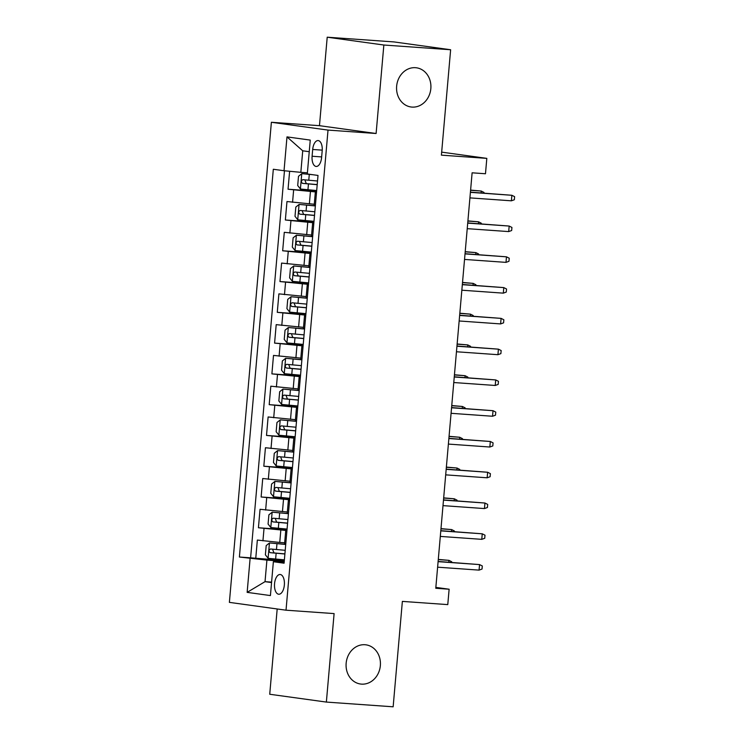 <?xml version="1.0" encoding="UTF-8"?>
<svg xmlns="http://www.w3.org/2000/svg" width="744" height="744" viewBox="0 0 744 744"><rect width="100%" height="100%" fill="white"/><g stroke="black" fill="none" stroke-linecap="round" stroke-linejoin="round"><path stroke-width="1.12" d="M364.978 644.732A19.781 17.131 -82.1 0 1 365.955 644.834A19.781 17.131 -82.1 0 1 380.296 666.206A19.781 17.131 -82.1 0 1 361.528 684.127A19.781 17.131 -82.1 0 1 360.552 684.024A19.781 17.131 -82.1 0 1 346.211 662.653A19.781 17.131 -82.1 0 1 364.978 644.732M415.459 67.695A19.781 17.131 -82.1 0 1 416.445 67.797A19.781 17.131 -82.1 0 1 430.776 89.168A19.781 17.131 -82.1 0 1 412.018 107.09A19.781 17.131 -82.1 0 1 411.032 106.987A19.781 17.131 -82.1 0 1 396.701 85.616A19.781 17.131 -82.1 0 1 415.459 67.695M284.348 585.044A9.886 4.938 -86 0 0 280.144 574.498A9.886 4.938 -86 0 0 274.555 583.687A9.886 4.938 -86 0 0 278.749 594.233A9.886 4.938 -86 0 0 284.348 585.044M277.187 608.973L269.728 694.254L326.365 702.076L393.148 706.8L402.365 601.394L447.776 604.612L449.125 589.22L435.844 587.388M271.383 122.276L229.385 602.37L286.022 610.192L328.02 130.088L271.383 122.276L319.464 125.68L376.111 133.502L383.848 45.021L327.211 37.2L319.464 125.68M327.211 37.2L393.995 41.924L450.632 49.746L441.406 155.152L486.818 158.37L441.676 152.139M383.848 45.021L450.632 49.746M289.621 171.278L288.049 189.227L316.628 191.255M314.275 204.256L286.97 201.54L285.352 220.001L313.94 222.028M311.587 235.039L284.282 232.314L282.664 250.784L311.243 252.802M308.89 265.813L281.585 263.088L279.967 281.558L308.555 283.576M306.203 296.586L278.898 293.861L277.279 312.331L305.858 314.359M303.506 327.36L276.201 324.644L274.583 343.105L303.171 345.132M300.818 358.134L273.504 355.418L271.895 373.879L300.474 375.906M298.121 388.917L270.816 386.192L269.198 404.662L297.786 406.68M295.433 419.69L268.119 416.966L266.51 435.435L295.089 437.453M292.736 450.464L265.431 447.739L263.813 466.209L292.401 468.227M290.048 481.238L262.734 478.522L261.125 496.983L289.704 499.01M287.351 512.011L260.047 509.296L258.428 527.756L287.017 529.784M486.818 158.37L485.479 173.752L472.115 172.813L435.77 588.271L449.125 589.22M312.694 149.47L312.099 156.24A9.579 4.78 -86 0 0 316.172 166.451A9.579 4.78 -86 0 0 321.594 157.551L322.189 150.781A9.579 4.78 -86 0 0 318.116 140.57A9.579 4.78 -86 0 0 312.694 149.47L322.226 150.139M284.189 562.073L273.373 561.72L284.087 563.199L318.014 175.435L307.3 173.957L310.257 140.095L286.989 136.887L284.031 170.739L273.318 169.26L239.391 557.033L266.91 560.111L265.031 581.659L271.551 582.552M273.373 561.72L270.416 595.572L247.148 592.364L250.105 558.511M286.942 530.565L258.428 527.756M284.664 542.785L279.753 542.441L280.823 530.128M289.639 499.791L261.125 496.983M292.327 469.018L263.813 466.209M295.024 438.235L266.51 435.435M297.712 407.461L269.198 404.662M300.409 376.687L271.895 373.879M303.096 345.913L274.583 343.105M305.793 315.14L277.279 312.331M308.481 284.366L279.967 281.558M311.178 253.583L282.664 250.784M313.866 222.809L285.352 220.001M316.563 192.036L288.049 189.227M284.468 170.785L250.607 557.823L284.32 560.558M279.753 542.441L257.35 540.07L255.741 558.53M315.391 205.456L314.191 205.205L315.27 192.891L316.488 192.845M316.46 193.152L315.27 192.891M309.244 151.702L302.724 150.8L300.836 172.338L284.031 170.739M307.402 172.803L300.836 172.338M376.111 133.502L328.02 130.088M326.365 702.076L334.103 613.595L286.022 610.192M271.588 582.124L265.031 581.659L247.148 592.364M284.255 561.339L266.91 560.111M313.773 223.925L312.582 223.665L313.801 223.619M312.582 223.665L311.504 235.978L312.694 236.239M311.076 254.699L309.885 254.439L311.104 254.392M309.885 254.439L308.807 266.752L310.006 267.012M308.388 285.473L307.198 285.222L308.416 285.166M307.198 285.222L306.119 297.526L307.309 297.786M305.691 316.247L304.501 315.995L305.719 315.949M304.501 315.995L303.422 328.299L304.622 328.56M303.003 347.029L301.813 346.769L303.031 346.723M301.813 346.769L300.734 359.082L301.924 359.333M300.306 377.803L299.116 377.543L300.334 377.496M299.116 377.543L298.037 389.856L299.237 390.116M297.619 408.577L296.428 408.317L297.647 408.27M296.428 408.317L295.349 420.63L296.54 420.89M294.922 439.351L293.731 439.09L294.95 439.044M293.731 439.09L292.652 451.403L293.843 451.664M292.234 470.124L291.043 469.873L292.262 469.827M291.043 469.873L289.965 482.177L291.155 482.438M289.537 500.907L288.347 500.647L289.565 500.6M288.347 500.647L287.268 512.951L288.458 513.211M286.849 531.681L285.659 531.421L286.877 531.374M250.607 557.823L239.391 557.033M285.659 531.421L284.58 543.734L285.77 543.985M302.724 150.8L286.989 136.887M511.379 200.815L514.346 199.745L514.615 196.667L511.863 195.281L511.379 200.815L469.92 197.885M470.413 192.343L511.863 195.281L470.422 192.157M310.536 174.403L301.841 173.64L298.502 176.3L297.702 185.526L300.492 189.032L316.693 190.548M301.841 173.64L312.768 174.71M317.53 181.006L302.799 179.676C301.078 180.708 300.967 181.936 302.483 183.368L317.204 184.698M317.214 184.586L306.323 183.638L305.142 180.727M481.089 192.91L481.247 191.05L470.608 190.111M483.944 193.115L484 192.445L481.247 191.05L470.589 190.297M508.691 231.589L511.658 230.519L511.928 227.45L509.175 226.055L508.691 231.589L467.232 228.659M467.716 223.116L509.175 226.055L467.734 222.93M505.994 262.372L508.961 261.302L509.231 258.224L506.478 256.829L505.994 262.372L464.535 259.433M465.028 253.89L506.478 256.829L465.037 253.713M503.307 293.145L506.273 292.076L506.543 288.998L503.79 287.603L503.307 293.145L461.847 290.207M462.331 284.673L503.79 287.603L462.349 284.487M500.61 323.919L503.576 322.849L503.846 319.771L501.093 318.376L500.61 323.919L459.15 320.98M459.643 315.447L501.093 318.376L459.653 315.261M315.354 205.818L299.144 204.414L295.814 207.074L295.005 216.309L297.795 219.805L313.996 221.321M299.144 204.414L315.344 205.939M314.833 211.78L300.111 210.45C298.391 211.482 298.279 212.71 299.786 214.142L314.507 215.472M314.517 215.36L303.636 214.412L302.455 211.501M478.392 223.693L478.559 221.824L467.911 220.884M481.256 223.888L481.312 223.219L478.559 221.824L467.892 221.07M312.666 236.592L296.456 235.197L293.117 237.848L292.308 247.082L295.108 250.579L311.308 252.095M296.456 235.197L312.657 236.713M312.145 242.553L297.414 241.223C295.694 242.256 295.582 243.493 297.098 244.916L311.82 246.255M311.829 246.134L300.939 245.185L299.758 242.274M475.704 254.467L475.862 252.607L465.223 251.667M478.559 254.671L478.615 253.992L475.862 252.607L465.205 251.844M309.969 267.375L293.759 265.971L290.43 268.621L289.621 277.856L292.411 281.353L308.611 282.878M293.759 265.971L309.96 267.487M309.448 273.336L294.726 271.997C292.997 273.029 292.894 274.266 294.401 275.689L309.123 277.028M309.132 276.908L298.242 275.959L297.07 273.048M473.007 285.24L473.175 283.38L462.526 282.441M475.862 285.445L475.928 284.766L473.175 283.38L462.508 282.627M307.281 298.149L291.071 296.744L287.733 299.395L286.924 308.63L289.723 312.136L305.923 313.652M291.071 296.744L307.272 298.26M306.761 304.11L292.029 302.771C290.309 303.812 290.197 305.04 291.713 306.463L306.435 307.802M306.444 307.691L295.554 306.742L294.373 303.822M470.32 316.014L470.478 314.154L459.839 313.215M473.175 316.219L473.231 315.549L470.478 314.154L459.82 313.401M497.922 354.693L500.889 353.623L501.158 350.545L498.406 349.159L497.922 354.693L456.463 351.763M456.946 346.22L498.406 349.159L456.965 346.034M304.584 328.922L288.374 327.518L285.045 330.178L284.236 339.404L287.026 342.91L303.227 344.426M288.374 327.518L304.575 329.034M304.064 334.884L289.342 333.544C287.612 334.586 287.51 335.814 289.016 337.246L303.738 338.576M303.747 338.464L292.857 337.516L291.685 334.605M467.623 346.788L467.79 344.928L457.142 343.988M470.478 346.992L470.543 346.323L467.79 344.928L457.123 344.174M495.225 385.466L498.192 384.397L498.461 381.319L495.709 379.933L495.225 385.466L453.766 382.537M454.249 376.994L495.709 379.933L454.268 376.808M301.897 359.696L285.687 358.292L282.348 360.952L281.539 370.187L284.338 373.683L300.539 375.199M285.687 358.292L301.887 359.808M301.376 365.657L286.645 364.328C284.924 365.36 284.812 366.587 286.328 368.02L301.05 369.349M301.06 369.238L290.169 368.289L288.988 365.378M464.935 377.561L465.093 375.701L454.445 374.762M467.79 377.766L467.846 377.096L465.093 375.701L454.435 374.948M492.537 416.249L495.504 415.18L495.774 412.102L493.021 410.707L492.537 416.249L451.078 413.311M451.562 407.768L493.021 410.707L451.58 407.582M299.2 390.47L282.99 389.075L279.66 391.725L278.851 400.96L281.641 404.457L297.842 405.973M282.99 389.075L299.19 390.591M298.679 396.431L283.957 395.101C282.227 396.134 282.125 397.37 283.631 398.793L298.353 400.132M298.363 400.012L287.472 399.063L286.301 396.152M462.238 408.344L462.405 406.475L451.757 405.545M465.093 408.54L465.158 407.87L462.405 406.475L451.738 405.722M489.84 447.023L492.807 445.954L493.077 442.875L490.324 441.48L489.84 447.023L448.381 444.084M448.865 438.542L490.324 441.48L448.883 438.365M296.512 421.243L280.302 419.849L276.963 422.499L276.154 431.734L278.954 435.231L295.154 436.747M280.302 419.849L296.503 421.364M295.991 427.214L281.26 425.875C279.539 426.907 279.428 428.144 280.944 429.567L295.666 430.906M295.675 430.785L284.785 429.837L283.603 426.926M459.55 439.118L459.708 437.258L449.06 436.319M462.405 439.323L462.461 438.644L459.708 437.258L449.051 436.505M487.153 477.797L490.119 476.727L490.389 473.649L487.636 472.254L487.153 477.797L445.693 474.858M446.177 469.325L487.636 472.254L446.195 469.139M293.815 452.027L277.605 450.622L274.276 453.273L273.467 462.508L276.257 466.004L292.457 467.53M277.605 450.622L293.806 452.138M293.294 457.988L278.572 456.649C276.842 457.69 276.74 458.918 278.247 460.341L292.969 461.68M292.978 461.559L282.088 460.62L280.916 457.7M456.853 469.892L457.021 468.032L446.372 467.093M459.708 470.096L459.773 469.427L457.021 468.032L446.353 467.279M484.456 508.571L487.422 507.501L487.692 504.423L484.939 503.028L484.456 508.571L442.996 505.632M443.48 500.098L484.939 503.028L443.498 499.912M291.127 482.8L274.908 481.396L271.579 484.056L270.769 493.281L273.569 496.787L289.769 498.303M274.908 481.396L291.109 482.912M290.597 488.761L275.875 487.422C274.155 488.464 274.043 489.691 275.559 491.114L290.281 492.454M290.29 492.342L279.4 491.393L278.219 488.473M454.166 500.666L454.324 498.806L443.675 497.866M457.021 500.87L457.076 500.201L454.324 498.806L443.666 498.052M481.768 539.344L484.735 538.275L485.004 535.196L482.251 533.811L481.768 539.344L440.309 536.415M440.792 530.872L482.251 533.811L440.811 530.686M288.43 513.574L272.22 512.17L268.891 514.829L268.082 524.055L270.872 527.561L287.072 529.077M272.22 512.17L288.421 513.686M287.909 519.535L273.188 518.205C271.458 519.238 271.355 520.465 272.862 521.897L287.584 523.227M287.593 523.116L276.703 522.167L275.531 519.256M451.469 531.439L451.636 529.579L440.987 528.64M454.324 531.644L454.389 530.974L451.636 529.579L440.969 528.826M479.071 570.118L482.038 569.048L482.307 565.97L479.555 564.584L479.071 570.118L437.612 567.188M438.095 561.646L479.555 564.584L438.114 561.46M285.743 544.348L269.523 542.943L266.194 545.603L265.385 554.838L268.184 558.335L284.385 559.851M269.523 542.943L285.724 544.469M285.212 550.309L270.491 548.979C268.77 550.011 268.658 551.239 270.174 552.671L284.896 554.001M284.906 553.889L274.015 552.941L272.834 550.03M448.781 562.222L448.939 560.353L438.29 559.414M451.636 562.418L451.692 561.748L448.939 560.353L438.281 559.6M282.441 511.667L283.52 499.354M285.138 480.894L286.208 468.581M287.826 450.12L288.904 437.807M290.523 419.337L291.592 407.033M293.21 388.563L294.289 376.25M295.907 357.79L296.977 345.476M298.595 327.016L299.674 314.703M301.292 296.242L302.362 283.929M303.98 265.459L305.059 253.155M306.677 234.686L307.746 222.382M309.365 203.912L310.443 191.599M292.559 202.312L293.638 189.999M262.939 540.841L264.018 528.528M265.636 510.068L266.715 497.755M268.324 479.285L269.402 466.981M271.021 448.511L272.099 436.207M273.708 417.737L274.787 405.424M276.405 386.964L277.484 374.651M279.093 356.19L280.172 343.877M281.79 325.416L282.869 313.103M284.478 294.633L285.557 282.329M287.175 263.86L288.254 251.556M289.862 233.086L290.941 220.773M321.65 156.919L312.099 156.24M301.757 173.705L300.418 188.939M308.453 183.945L307.942 189.794M309.281 174.412L308.769 180.253M306.323 183.638L302.483 183.368M299.06 204.488L297.73 219.722M305.756 214.728L305.245 220.568M306.593 205.186L306.082 211.036M303.636 214.412L299.786 214.142M296.372 235.262L295.033 250.496M303.068 245.501L302.557 251.351M303.896 235.96L303.385 241.809M300.939 245.185L297.098 244.916M293.675 266.036L292.346 281.269M300.371 276.275L299.86 282.125M301.208 266.733L300.697 272.583M298.242 275.959L294.401 275.689M290.978 296.81L289.649 312.043M297.674 307.049L297.163 312.899M298.511 297.507L298 303.357M295.554 306.742L291.713 306.463M288.291 327.583L286.961 342.817M294.987 337.822L294.475 343.672M295.824 328.281L295.312 334.13M292.857 337.516L289.016 337.246M285.594 358.357L284.264 373.6M292.29 368.606L291.778 374.446M293.127 359.064L292.615 364.904M290.169 368.289L286.328 368.02M282.906 389.14L281.576 404.373M289.602 399.379L289.091 405.22M290.439 389.837L289.928 395.687M287.472 399.063L283.631 398.793M280.209 419.914L278.879 435.147M286.905 430.153L286.394 436.003M287.742 420.611L287.231 426.461M284.785 429.837L280.944 429.567M277.521 450.687L276.191 465.921M284.217 460.927L283.706 466.776M285.054 451.385L284.543 457.235M282.088 460.62L278.247 460.341M274.824 481.461L273.494 496.694M281.52 491.7L281.009 497.55M282.357 482.159L281.846 488.008M279.4 491.393L275.559 491.114M272.137 512.235L270.807 527.468M278.833 522.474L278.321 528.324M279.67 512.942L279.158 518.782M276.703 522.167L272.862 521.897M269.44 543.018L268.11 558.251M276.136 553.257L275.624 559.097M276.973 543.715L276.461 549.565M274.015 552.941L270.174 552.671"/></g></svg>
